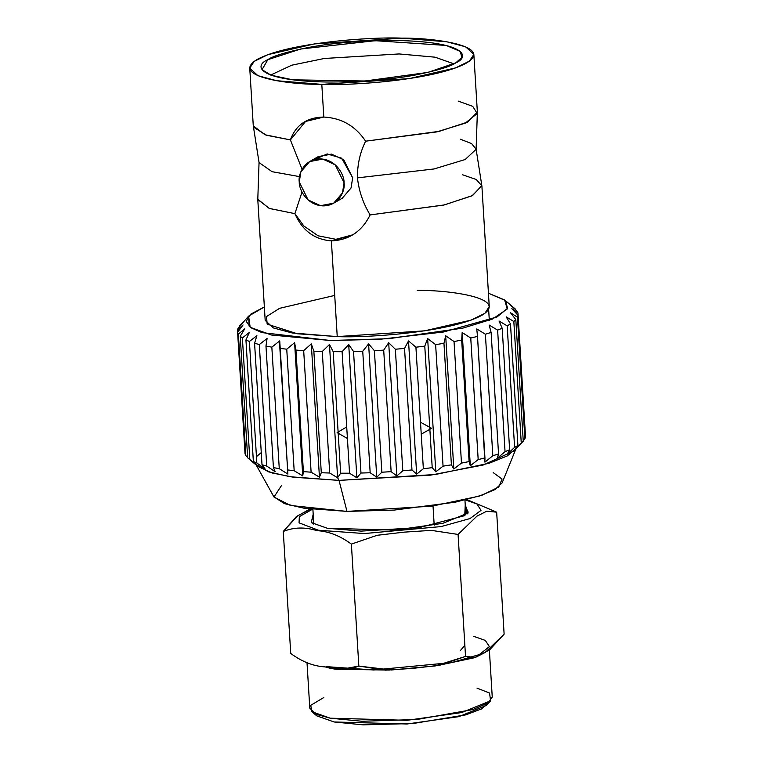 <?xml version="1.0" encoding="UTF-8"?>
<svg xmlns="http://www.w3.org/2000/svg" width="763" height="763" viewBox="0 0 763 763"><rect width="100%" height="100%" fill="white"/><g stroke="black" fill="none" stroke-linecap="round" stroke-linejoin="round"><path stroke-width="1.14" d="M257.78 199.248L269.215 208.404L294.899 213.64L302.014 192.057L294.899 213.64L303.808 225.982L318.133 235.815L335.939 239.315L352.754 234.823L335.939 239.315L318.133 235.815L303.808 225.982L294.899 213.64L269.52 208.509L257.789 199.563L265.181 320.346L273.335 327.928L292.181 332.964L337.236 336.597L424.638 330.837L471.076 320.117L484.877 313.326L489.264 306.64L481.882 185.857L472.059 195.805L443.713 205.075L370.131 214.918L444.333 204.932L472.593 195.538L481.844 185.523M299.535 176.615L272.057 171.685L259.048 162.567L272.057 171.685L299.535 176.615M460.48 139.257L471.62 143.597L476.122 149.281L465.172 159.534L434.128 168.947L357.456 177.874C358.896 191.008 363.121 203.349 370.131 214.918C363.121 203.349 358.896 191.008 357.456 177.874L434.128 168.947L465.172 159.534L476.122 149.281M453.947 63.844L434.996 57.177L399.106 53.944L324.332 58.474L291.809 65.179L270.646 75.06L291.809 65.179L324.332 58.474L399.106 53.944L434.996 57.177L453.947 63.844M455.759 62.862L461.834 57.463L460.299 51.426L446.212 45.446L375.272 40.697L300.698 49.004L267.832 59.667L262.033 69.681L271.161 75.241L292.782 79.829L365.038 81.012L427.881 72.418L455.759 62.862C450.78 66.486 437.333 70.53 415.425 74.984C390.398 79.743 360.556 82.08 325.896 82.003C256.835 80.544 253.554 65.666 267.832 59.667C272.811 56.033 286.259 51.989 308.157 47.535C333.193 42.776 363.035 40.439 397.695 40.515C466.756 41.984 470.037 56.853 455.759 62.862M249.749 68.117L253.278 125.838L265.009 134.774L290.388 139.906C295.786 124.979 306.926 117.359 323.808 117.044L321.805 84.369C350.818 85.818 435.444 80.125 466.47 63.043C494.643 45.914 434.013 37.74 401.786 38.15C372.773 36.7 288.147 42.404 257.121 59.476C228.948 76.605 289.578 84.779 321.805 84.369L276.75 80.725L257.904 75.69L249.749 68.117L254.146 61.422L267.947 54.631L314.385 43.911L401.786 38.15L446.841 41.793L465.678 46.829L473.842 54.411L469.445 61.097L455.645 67.888L409.206 78.608L321.805 84.369L323.808 117.044C341.509 117.969 355.453 126.009 365.63 141.184L439.211 131.35L467.547 122.08L477.371 112.132L473.842 54.411M253.564 127.163L266.354 135.223L290.388 139.906L302.081 169.291L290.388 139.906L305.839 121.117M458.143 101.078L472.707 106.324L477.237 113.515L465.239 123.167L436.646 131.932L365.63 141.184C355.453 126.009 341.509 117.969 323.808 117.044L304.962 121.603M365.63 141.184C360.012 152.524 357.294 164.751 357.456 177.874C357.294 164.751 360.012 152.524 365.63 141.184M314.261 159.639L327.193 153.945L341.71 158.218L352.659 177.798L351.056 187.975L342.272 198.218M417.208 290.379C449.436 289.969 510.065 298.142 481.901 315.272C450.866 332.353 366.24 338.047 337.236 336.597L331.38 240.87C314.375 239.544 302.215 230.464 294.899 213.64C302.215 230.464 314.375 239.544 331.38 240.87L337.236 336.597L297.274 333.755L267.145 324.113L266.545 316.531L279.63 308.309L334.719 295.424M462.655 174.803L476.265 179.505L481.882 185.857M370.131 214.918C361.881 231.504 348.958 240.145 331.38 240.87L351.829 235.376M333.679 203.177L342.282 198.208L351.066 187.965L352.659 177.798L343.817 159.877L331.428 154.107L318.247 156.615L309.644 161.584L322.825 159.085L335.215 164.846L344.065 182.767L342.463 192.934L333.679 203.177L320.498 205.686L308.109 199.925L299.268 182.004L300.86 171.828L309.644 161.584M264.36 306.936L250.693 314.194L246.22 321.318L250.588 327.585L261.89 332.592L330.474 340.508L388.653 338.705L462.864 328.119L492.545 319.039L507.261 308.996L504.62 299.954L488.444 293.23L505.201 300.422L507.643 308.271L496.98 316.979L443.57 331.991L379.554 339.335L330.474 340.508L271.437 335.033L250.169 327.289L248.604 316.12L264.36 306.936M299.268 182.004C298.781 188.862 306.507 205.285 323.102 205.886C339.659 205.848 345.381 189.653 344.065 182.767C344.542 175.9 336.826 159.477 320.231 158.876C303.664 158.914 297.942 175.108 299.268 182.004M248.604 316.12L238.113 328.128L237.503 329.998L243.044 324.952L237.608 332.315L238.38 334.108L244.723 328.824L240.231 336.283L242.386 337.952L249.377 332.42L245.934 339.955L249.406 341.462L256.883 335.672L254.575 343.236L259.296 344.552L267.079 338.505L265.972 346.059L271.838 347.146L279.744 340.861L279.868 348.357L286.745 349.196L294.594 342.663L295.949 350.093L303.684 350.656L311.294 343.903L313.86 351.199L322.272 351.495L329.463 344.523L333.202 351.676L342.11 351.686L348.71 344.533L353.536 351.505L362.74 351.228L368.596 343.922L374.404 350.694L383.703 350.131L388.682 342.711L395.358 349.244L404.543 348.414L408.52 340.918L415.921 347.213L424.772 346.135L427.652 338.581L435.625 344.628L443.961 343.321L445.678 335.758L454.042 341.557L461.672 340.05L462.168 332.515L470.752 338.057L477.504 336.388L476.761 328.92L485.382 334.213L491.114 332.43L489.14 325.057L497.619 330.112L502.188 328.243L499.031 321.013L507.166 325.849L510.485 323.932L506.193 316.864L513.833 321.509L515.817 319.592L510.485 312.725L517.457 317.198L518.067 315.329L511.811 308.672L517.963 313.011L517.18 311.218L510.123 304.799L515.33 309.044L505.201 300.422M507.128 302.501L505.478 301.194M249.253 326.574L248.652 316.75L249.253 326.574M247.67 457.819L257.799 466.431L272.095 472.955L293.269 477.199L339.03 480.385L337.618 477.762L340.632 473.213L333.202 351.676L329.463 344.523L337.618 477.762L329.702 473.022L337.618 477.762L329.463 344.523L322.272 351.495L329.702 473.022L321.29 472.736L329.702 473.022L322.272 351.495L313.86 351.199L321.29 472.736L319.439 477.133L321.29 472.736L313.86 351.199L311.294 343.903L319.439 477.133L311.113 472.192L319.439 477.133L311.294 343.903L303.684 350.656L311.113 472.192L303.388 471.62L311.113 472.192L303.684 350.656L295.949 350.093L303.388 471.62L302.739 475.902L303.388 471.62L295.949 350.093L294.594 342.663L302.739 475.902L294.175 470.733L302.739 475.902L294.594 342.663L286.745 349.196L294.175 470.733L287.298 469.894L294.175 470.733L286.745 349.196L279.868 348.357L287.899 474.09L279.268 468.673L287.899 474.09L279.744 340.861L271.838 347.146L279.268 468.673L273.412 467.595L279.268 468.673L271.838 347.146L265.972 346.059L273.412 467.595L275.233 471.744L266.735 466.079L275.233 471.744L273.412 467.595L265.972 346.059L267.079 338.505L259.296 344.552L266.735 466.079L262.014 464.772L266.735 466.079L259.296 344.552L254.575 343.236L262.014 464.772L265.028 468.911L256.835 462.988L265.028 468.911L262.014 464.772L254.575 343.236L256.883 335.672L249.406 341.462L256.835 462.988L253.364 461.481L256.835 462.988L249.406 341.462L245.934 339.955L253.364 461.481L257.522 465.659L249.816 459.479L257.522 465.659L253.364 461.481L245.934 339.955L249.377 332.42L242.386 337.952L249.816 459.479L247.67 457.819L249.816 459.479L242.386 337.952L240.231 336.283L247.67 457.819L240.231 336.283L244.723 328.824L238.38 334.108L245.82 455.635L245.037 453.842L245.82 455.635L238.38 334.108L237.608 332.315L245.037 453.842L237.608 332.315L243.044 324.952L237.503 329.998L237.636 332.267L238.113 328.128L244.36 320.899L239.744 325.734M340.632 473.213L349.54 473.213L342.11 351.686L333.202 351.676L340.632 473.213L337.618 477.762L339.03 480.385L430.647 475.139L483.399 464.953L514.396 450.733L523.256 441.128L515.817 319.592L513.833 321.509L506.193 316.864L510.485 323.932L507.166 325.849L499.031 321.013L502.188 328.243L497.619 330.112L489.14 325.057L491.114 332.43L485.382 334.213L476.761 328.92L477.504 336.388L470.752 338.057L462.168 332.515L461.672 340.05L454.042 341.557L445.678 335.758L443.961 343.321L435.625 344.628L427.652 338.581L424.772 346.135L415.921 347.213L408.52 340.918L404.543 348.414L395.358 349.244L388.682 342.711L383.703 350.131L374.404 350.694L368.596 343.922L362.74 351.228L353.536 351.505L348.71 344.533L342.11 351.686L349.54 473.213L356.865 477.772L348.71 344.533L356.865 477.772L360.966 473.031L353.536 351.505L360.966 473.031L370.169 472.755L362.74 351.228L370.169 472.755L376.75 477.161L368.596 343.922L376.75 477.161L381.843 472.221L374.404 350.694L381.843 472.221L391.133 471.658L383.703 350.131L391.133 471.658L396.836 475.94L388.682 342.711L396.836 475.94L402.797 470.781L395.358 349.244L402.797 470.781L411.972 469.951L404.543 348.414L411.972 469.951L416.665 474.147L408.52 340.918L416.665 474.147L423.351 468.74L415.921 347.213L423.351 468.74L432.211 467.662L424.772 346.135L432.211 467.662L435.807 471.811L427.652 338.581L435.807 471.811L443.055 466.155L435.625 344.628L443.055 466.155L451.4 464.848L443.961 343.321L451.4 464.848L453.823 468.997L445.678 335.758L453.823 468.997L461.472 463.084L454.042 341.557L461.472 463.084L469.102 461.577L461.672 340.05L469.102 461.577L470.313 465.754L462.168 332.515L470.313 465.754L478.182 459.584L470.752 338.057L478.182 459.584L484.944 457.924L477.504 336.388L484.915 462.159L492.822 455.74L485.382 334.213L492.822 455.74L498.544 453.956L491.114 332.43L498.544 453.956L497.295 458.296L505.049 451.648L497.619 330.112L505.049 451.648L509.627 449.769L502.188 328.243L509.627 449.769L507.176 454.243L514.605 447.376L507.166 325.849L514.605 447.376L517.915 445.458L510.485 323.932L517.915 445.458L514.348 450.103L521.263 443.045L513.833 321.509L521.263 443.045L523.256 441.128L514.348 450.103L517.915 445.458L514.605 447.376L507.176 454.243L509.627 449.769L505.049 451.648L497.295 458.296L498.544 453.956L492.822 455.74L484.915 462.159L484.944 457.924L478.182 459.584L470.313 465.754L469.102 461.577L461.472 463.084L453.823 468.997L451.4 464.848L443.055 466.155L435.807 471.811L432.211 467.662L423.351 468.74L416.665 474.147L411.972 469.951L402.797 470.781L396.836 475.94L391.133 471.658L381.843 472.221L376.75 477.161L370.169 472.755L360.966 473.031L356.865 477.772L349.54 473.213L340.632 473.213M515.33 309.044L510.123 304.799L517.18 311.218L517.963 313.011L525.392 434.538L517.963 313.011L511.811 308.672L518.067 315.329L525.497 436.856L524.887 438.735L525.497 436.856L518.067 315.329L517.457 317.198L524.887 438.735L517.457 317.198L510.485 312.725L515.817 319.592L523.256 441.128M489.312 320.346L488.635 309.311L489.312 320.346M247.632 457.304L245.82 455.635M524.887 438.735L523.227 440.68M256.273 465.134L273.898 496.866L284.532 503.666L303.626 508.129L346.974 511.401L432.058 506.136L479.174 496.141L494.92 489.598L502.121 482.912L515.75 449.264M516.112 448.329L507.309 455.921L488.978 463.303L435.282 474.51L339.03 480.385L346.974 511.401L339.03 480.385L290.283 476.761L268.566 471.858L255.872 464.352M256.94 456.226L261.27 452.602M493.194 472.593L502.073 479.069L498.754 487.013L482.054 495.187L455.244 502.197L394.194 510.085L346.974 511.401L290.503 505.478L273.984 497.018L281.499 485.545M434.195 525.154L433.022 506.003L434.195 525.154M346.707 426.946L337.103 432.621L347.413 438.487M421.233 434.166L431.629 428.32L420.508 422.235M460.575 650.314L464.858 645.364M487.7 703.171L481.644 708.865L465.792 714.864L412.983 723.524L363.121 724.85L334.108 721.97L407.022 723.992L458.878 716.638L486.289 705.46L490.599 700.787L461.71 712.556L407.051 720.31L330.198 718.183L311.895 711.717L310.741 705.317L323.817 697.516M311.895 711.717L316.74 715.837L334.108 721.97M477.028 688.14L489.55 693.033L490.599 700.787M307.012 662.732L309.797 708.198L316.559 714.416L330.198 718.183L362.082 721.264L417.056 719.48L472.85 709.552L487.929 703.019L492.249 697.039L489.369 650.009M473.861 636.39L485.306 640.424L489.407 646.604L479.269 654.606L451.686 662.58L373.689 669.981L326.707 666.662L349.712 669.323M350.255 669.256L375.549 669.876M452.821 662.236L468.968 658.183M504.124 634.148L489.703 649.799L474.462 657.716L465.535 656.428L435.187 665.956L391.371 669.981L358.839 666.08L341.271 669.332L325.219 666.91C313.526 666.252 302.034 661.769 290.732 653.452C302.034 661.769 313.526 666.252 325.219 666.91C337.046 670.639 348.252 670.362 358.839 666.08L385.525 670.152L412.678 668.398L439.755 665.241L465.535 656.428L475.435 657.391L485.287 652.422L504.124 634.148L496.656 512.164L504.124 634.148M312.811 507.929L297.646 515.836L283.273 531.458C293.86 527.185 305.066 526.909 316.893 530.638L318.362 530.228L364.323 533.547L441.167 526.575L470.046 518.544L481.005 510.38L477.066 504.047L465.449 499.937L477.066 504.047L481.005 510.38L470.046 518.544L441.167 526.575L364.323 533.547L318.362 530.228L316.893 530.638C328.586 531.296 340.079 535.779 351.381 544.095L377.16 535.283L404.247 532.135L431.391 530.371L458.077 534.443L476.913 516.17L486.756 511.2L496.656 512.164L466.88 499.593L496.656 512.164L486.756 511.2L476.913 516.17L458.077 534.443L465.535 656.428L458.077 534.443L431.391 530.371L404.247 532.135L377.16 535.283L351.381 544.095L358.839 666.08L351.381 544.095C340.079 535.779 328.586 531.296 316.893 530.638C305.066 526.909 293.86 527.185 283.273 531.458L290.732 653.452L283.273 531.458L296.244 516.732L309.969 509.016M318.362 530.228L299.058 522.846L299.325 516.646L312.372 509.303L299.325 516.646L299.058 522.846L318.362 530.228M465.239 504.944L464.743 515.635L419.583 527.548L361.185 531.115L327.327 528.263L394.814 530.132L442.817 523.323L468.186 512.984L465.239 504.944M465.42 507.9L467.261 513.861L467.986 511.515L465.42 507.9M313.192 514.243L311.247 522.579L327.327 528.263M313.374 517.2L311.266 521.1L312.277 523.342M253.411 126.668L259.048 162.481L257.818 198.723M477.342 112.972L476.112 149.205L481.749 185.028M465.85 514.93L464.944 500.061M313.803 524.238L312.897 509.36M474.233 657.782L436.779 665.717M389.397 670.057L341.633 669.361"/></g></svg>
